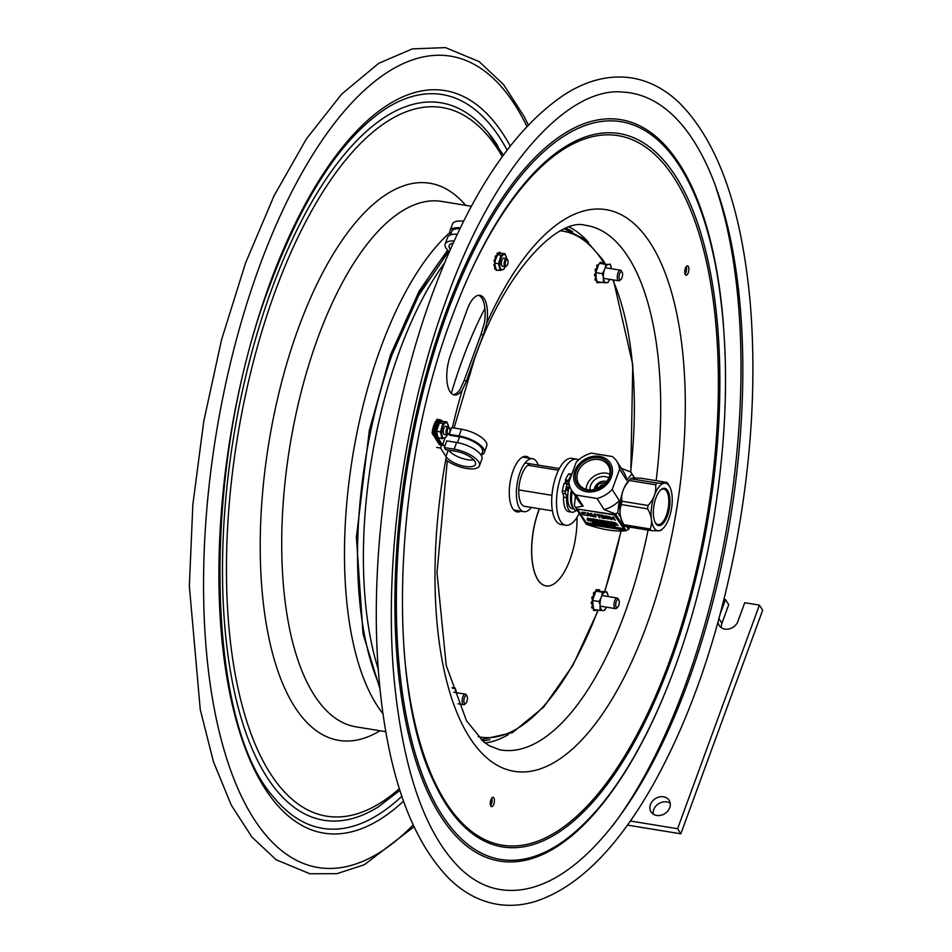 <?xml version="1.0" encoding="UTF-8"?>
<svg xmlns="http://www.w3.org/2000/svg" width="952" height="952" viewBox="0 0 952 952"><rect width="100%" height="100%" fill="white"/><g stroke="black" fill="none" stroke-linecap="round" stroke-linejoin="round"><path stroke-width="1.43" d="M627.439 825.11L680.835 833.809L762.659 610.208L759.398 605.115L744.75 602.723L737.931 621.358A10.734 8.865 147.3 0 1 729.042 628.951A10.734 8.865 147.3 0 1 719.248 625.583A10.734 8.865 147.3 0 1 718.07 621.858M720.247 613.85L725.472 599.582L728.732 604.675L721.913 623.31A10.734 8.865 -32.7 0 0 721.426 627.773M723.984 599.343L725.472 599.582M663.508 796.8A10.734 8.865 147.3 0 1 669.137 800.334A10.734 8.865 147.3 0 1 664.877 813.591A10.734 8.865 147.3 0 1 651.061 811.913A10.734 8.865 147.3 0 1 652.358 801.275A10.734 8.865 147.3 0 1 663.508 796.8M670.22 803.226A10.734 8.865 -32.7 0 0 666.769 801.893A10.734 8.865 -32.7 0 0 653.239 814.115M491.732 803L490.28 802.762M680.835 833.809L677.574 828.716L630.355 821.017M759.398 605.115L677.574 828.716M571.426 489.994A16.101 6.676 99.3 0 0 573.509 508.427M569.451 486.305A16.101 6.676 99.3 0 0 572.152 508.677L573.866 508.951M551.958 495.326L518.792 489.923M527.801 465.242L558.467 470.24M453.176 394.628A27.049 11.222 99.3 0 0 459.911 389.796L464.076 380.633L480.998 334.426L484.437 322.764A27.049 11.222 99.3 0 0 478.737 295.31M474.608 357.869L466.456 381.026L462.22 390.177A27.049 11.222 -80.7 0 1 454.306 394.961A27.049 11.222 -80.7 0 1 450.427 355.429L467.337 309.21A27.049 11.222 -80.7 0 1 479.915 295.346A27.049 11.222 -80.7 0 1 486.746 323.144L483.366 334.818L474.608 357.869M685.38 268.297A4.724 1.963 -80.7 0 1 687.57 265.882A4.724 1.963 -80.7 0 1 688.748 270.856A4.724 1.963 -80.7 0 1 686.059 275.199A4.724 1.963 -80.7 0 1 685.38 268.297M493.779 804.214A4.724 1.963 -80.7 0 1 491.577 806.63A4.724 1.963 -80.7 0 1 490.411 801.655A4.724 1.963 -80.7 0 1 493.1 797.312A4.724 1.963 -80.7 0 1 493.779 804.214M623.489 92.118A403.612 167.374 -80.7 0 1 730.434 518.15A403.612 167.374 -80.7 0 1 493.802 888.204C482.533 885.277 471.764 879.101 461.494 869.676C426.187 835.975 403.838 773.655 394.449 682.751C383.002 565.464 403.374 415.548 446.678 298.642C493.315 167.957 567.594 85.835 623.489 92.118M490.577 805.523A4.724 1.963 99.3 0 0 491.47 803.833A4.724 1.963 99.3 0 0 491.803 798.038M685.059 274.093A4.724 1.963 99.3 0 0 686.273 266.608M578.614 459.864A33.487 13.887 99.3 0 0 576.626 459.161L571.807 458.376A33.487 13.887 99.3 0 0 552.707 489.197A33.487 13.887 99.3 0 0 561.037 524.481L565.857 525.266A33.487 13.887 99.3 0 0 579.232 513.307M576.626 459.161A33.487 13.887 99.3 0 0 557.527 489.982A33.487 13.887 99.3 0 0 565.857 525.266M565.631 493.743L562.632 493.255L565.631 493.743A2.57 1.071 -80.7 0 1 565.405 491.291L562.394 490.804A2.57 1.071 99.3 0 0 562.632 493.255M562.394 490.804A23.502 9.746 -80.7 0 1 564.191 483.414L567.202 483.902A23.502 9.746 99.3 0 0 565.405 491.291M567.463 483.449L564.191 483.414M567.202 483.902L567.749 483.497L569.486 486.21M569.617 474.132A2.57 1.071 99.3 0 0 569.213 473.834A2.57 1.071 99.3 0 0 568.415 474.358L570.95 474.762M570.45 476.393A23.502 9.746 99.3 0 0 568.475 480.427L565.464 479.927A23.502 9.746 -80.7 0 1 568.415 474.358M562.894 493.671A5.367 2.225 -80.7 0 1 563.548 497.123A19.171 7.949 99.3 0 0 568.868 511.712L571.878 512.2A19.171 7.949 99.3 0 0 575.936 510.57M563.548 497.123L566.547 497.61A5.367 2.225 99.3 0 0 565.904 494.159M566.547 497.61A19.171 7.949 99.3 0 0 571.878 512.2M565.464 479.927L565.428 481.141L568.439 481.641L568.475 480.427M568.439 481.641L568.844 482.283M566.797 490.351A1.821 0.762 -80.7 0 1 566.714 488.257A1.821 0.762 -80.7 0 1 567.666 486.96A1.821 0.762 -80.7 0 1 568.118 488.888A1.821 0.762 -80.7 0 1 567.083 490.566A1.821 0.762 -80.7 0 1 566.797 490.351M569.129 484.282L568.154 484.128M566.785 483.259L565.428 481.141M505.357 264.811A3.225 1.333 -80.7 0 1 505.917 260.693A3.225 1.333 -80.7 0 1 507.725 260.015A3.225 1.333 -80.7 0 1 507.987 262.966A3.225 1.333 -80.7 0 1 506.809 265.679A3.225 1.333 -80.7 0 1 505.357 264.811M507.464 259.694A4.082 1.69 99.3 0 0 507.237 259.158A4.082 1.69 99.3 0 0 506.559 258.599A4.082 1.69 99.3 0 0 504.62 260.812A4.082 1.69 99.3 0 0 504.239 265.239A4.082 1.69 99.3 0 0 505.238 266.643A4.082 1.69 99.3 0 0 506.071 266.334A4.082 1.69 99.3 0 0 506.464 265.894M447.273 433.041A3.225 1.333 -80.7 0 1 447.821 428.924A3.225 1.333 -80.7 0 1 449.642 428.257A3.225 1.333 -80.7 0 1 449.891 431.197A3.225 1.333 -80.7 0 1 448.713 433.91A3.225 1.333 -80.7 0 1 447.273 433.041M449.38 427.936A4.082 1.69 99.3 0 0 449.154 427.4A4.082 1.69 99.3 0 0 448.463 426.829A4.082 1.69 99.3 0 0 446.524 429.043A4.082 1.69 99.3 0 0 446.155 433.469A4.082 1.69 99.3 0 0 447.154 434.885A4.082 1.69 99.3 0 0 447.987 434.564A4.082 1.69 99.3 0 0 448.368 434.124M436.67 447.416L440.526 448.047L445.929 456.484A16.053 6.128 -159.9 0 0 461.779 465.695A16.053 6.128 -159.9 0 0 475.429 464.35A16.053 6.128 -159.9 0 0 455.472 451.212L445.631 449.606L444.334 447.571L446.785 440.859L456.615 442.466A20.349 7.771 20.1 0 1 481.914 459.114L479.451 465.825A20.349 7.771 20.1 0 1 465.825 468.36A20.349 7.771 20.1 0 1 445.762 459.721M448.606 450.094A16.053 6.128 -159.9 0 0 473.822 459.959M444.334 447.571L454.163 449.177A20.349 7.771 20.1 0 1 479.451 465.825M433.291 433.469L432.125 433.279A13.959 5.783 -80.7 0 1 437.242 419.308L438.396 419.499A13.959 5.783 99.3 0 0 433.291 433.469L440.609 444.905L440.931 444.048M440.609 444.905L439.455 444.715L432.125 433.279M440.526 448.047L441.621 445.06L444.953 445.857M436.004 429.78A13.959 5.783 99.3 0 0 435.409 433.815L434.255 433.624L441.621 445.06M484.294 452.593L486.758 445.881A20.349 7.771 20.1 0 0 461.458 429.233L451.629 427.638L449.165 434.338L459.007 435.945A20.349 7.771 20.1 0 1 484.294 452.593A20.349 7.771 20.1 0 1 481.403 455.008M481.26 455.401L482.533 451.938A18.457 7.045 -159.9 0 0 459.578 436.837L449.749 435.231L449.165 434.338M434.255 433.624A13.959 5.783 -80.7 0 1 439.36 419.653L440.526 419.844A13.959 5.783 99.3 0 0 439.384 421.212M440.99 420.57L440.526 419.844M438.765 422.2A13.959 5.783 99.3 0 0 437.884 423.902M437.123 425.794A13.959 5.783 99.3 0 0 436.48 427.817L436.028 428.578A9.127 3.784 99.3 0 0 435.945 429.043L436.849 430.018M435.409 433.815L436.563 435.611M438.455 438.575L442.525 444.917L445.131 437.801M442.525 444.917L445.143 445.346M438.86 420.213L438.396 419.499M459.887 228.67A18.457 7.045 -159.9 0 0 451.772 231.467L450.498 234.918M449.32 251.637A20.349 7.771 20.1 0 1 445.155 244.045L447.607 237.345A20.349 7.771 20.1 0 1 457.198 234.287M450.641 234.537A20.349 7.771 20.1 0 1 449.998 230.812A20.349 7.771 20.1 0 1 460.304 227.825M449.998 230.812L452.45 224.113A20.349 7.771 20.1 0 1 463.576 221.197M453.057 243.236A16.053 6.128 -159.9 0 0 449.189 245.521A16.053 6.128 -159.9 0 0 450.32 249.353M445.155 244.045A20.349 7.771 20.1 0 1 454.092 240.963M446.179 426.46A4.213 1.749 99.3 0 0 444.917 426.591A4.213 1.749 99.3 0 0 443.382 430.137A4.213 1.749 99.3 0 0 443.715 433.981A4.213 1.749 99.3 0 0 444.87 434.517M445.334 426.317L448.463 426.829A7.759 3.213 99.3 0 0 448.368 426.127A7.759 3.213 99.3 0 0 443.775 424.568A7.759 3.213 99.3 0 0 441.954 435.385A7.759 3.213 99.3 0 0 446.417 436.266A7.759 3.213 99.3 0 0 446.845 435.528A7.759 3.213 99.3 0 0 447.142 434.885L444.025 434.374M441.383 421.653L441.895 420.653L441.121 420.522L440.609 421.522L441.371 421.843L440.443 422.224L439.265 421.284A9.127 3.784 99.3 0 0 439.05 421.486L438.967 422.831M441.895 420.653A9.127 3.784 99.3 0 1 442.085 420.689L442.299 421.474L441.371 421.843M439.265 421.284L440.205 421.343M440.502 422.2L441.383 421.748M440.443 422.224L439.515 422.605L439.824 421.605L439.05 421.486M446.75 435.695L445.976 437.135L442.025 438.741L440.478 431.922L442.894 423.485L446.833 421.879L442.299 421.474M439.515 422.605L436.873 430.042L435.945 429.043M442.894 423.485L438.932 422.843M437.944 425.996L437.932 424.723L437.158 424.604L437.17 425.865L438.015 426.068M436.028 428.578L437.277 427.948M442.025 438.741L436.932 437.147M440.478 431.922L436.528 431.268L437.837 437.099M446.833 421.879L448.368 426.079M439.419 438.313L439.05 438.67A9.127 3.784 99.3 0 1 439.003 438.67L438.229 438.539A9.127 3.784 99.3 0 0 438.277 438.551L438.955 438.658M437.92 437.456L438.087 438.515L438.634 438.182M436.159 429.935L436.873 430.054L436.528 431.268M436.706 432.101L435.707 433.196A9.127 3.784 99.3 0 0 435.742 433.612L436.254 433.874M435.707 433.196L436.48 433.315L436.754 432.267M437.111 433.874L435.742 433.612M436.944 434.112L436.659 435.433L437.432 435.564L436.623 435.492L436.468 436.825A9.127 3.784 99.3 0 0 436.599 437.099M436.468 436.825L437.242 436.956L437.396 435.623M436.944 427.888L437.206 425.901L437.979 426.02M437.896 424.164L438.575 424.08M504.274 258.23A4.213 1.749 99.3 0 0 503.013 258.361A4.213 1.749 99.3 0 0 501.466 261.907A4.213 1.749 99.3 0 0 501.799 265.751A4.213 1.749 99.3 0 0 502.953 266.274M506.547 258.599A7.759 3.213 99.3 0 0 506.464 257.885A7.759 3.213 99.3 0 0 501.871 256.338A7.759 3.213 99.3 0 0 500.05 267.155A7.759 3.213 99.3 0 0 504.512 268.036A7.759 3.213 99.3 0 0 504.929 267.298A7.759 3.213 99.3 0 0 505.238 266.643L502.109 266.144M499.479 253.422L499.99 252.411L499.217 252.292L498.705 253.291L499.467 253.613L498.527 253.994L497.349 253.053A9.127 3.784 99.3 0 0 497.146 253.244L497.063 254.589M499.99 252.411A9.127 3.784 99.3 0 1 500.026 252.423A9.127 3.784 99.3 0 1 500.181 252.458L499.467 253.613M497.349 253.053L498.301 253.101M498.598 253.97L499.467 253.506M498.527 253.994L497.598 254.374L497.92 253.375L497.146 253.244M504.846 267.464L504.06 268.892L500.121 270.499L498.574 263.68L500.978 255.255L504.929 253.648L500.395 253.232M497.598 254.374L495.54 259.813L494.124 260.336A9.127 3.784 99.3 0 0 494.04 260.8L494.945 261.788M500.978 255.255L497.027 254.612M496.04 257.754L496.028 256.493L495.254 256.362L495.266 257.635L496.099 257.825M495.992 255.933L496.67 255.838M494.719 267.262L494.564 268.595L495.326 268.714L495.492 267.381L494.719 267.262M495.278 259.729L494.6 259.587M494.124 260.336L495.373 259.706M495.04 259.658L495.302 257.659L496.063 257.79M495.54 259.813L494.969 261.8L494.04 260.8M504.929 253.648L506.452 257.813M494.838 265.965L493.838 265.382L495.207 265.644L495.933 268.857L495.183 268.69M495.04 265.882L494.754 267.203L495.528 267.322M494.802 263.871L493.802 264.954L494.576 265.084L494.838 264.037L495.207 265.644M494.255 261.705L494.969 261.812L494.838 264.037M498.574 263.68L494.612 263.038M497.503 270.082L497.146 270.439A9.127 3.784 99.3 0 0 497.146 270.439L496.325 270.308A9.127 3.784 99.3 0 0 496.373 270.308A9.127 3.784 99.3 0 1 496.182 270.273L496.73 269.951M496.016 269.214L496.182 270.273M495.933 268.857L496.159 269.856L500.121 270.499M539.415 508.749A51.527 21.36 99.3 0 0 546.091 585.932A51.527 21.36 99.3 0 0 577.007 517.352M546.043 585.92A51.527 21.36 -80.7 0 1 545.996 585.92A51.527 21.36 -80.7 0 1 539.32 508.737M467.015 696.15L466.278 694.865A5.367 2.225 99.3 0 0 465.933 694.413A5.367 2.225 99.3 0 0 465.373 694.127A5.367 2.225 99.3 0 0 462.458 698.34A5.367 2.225 99.3 0 0 463.088 704.421A5.367 2.225 99.3 0 0 463.648 704.718A5.367 2.225 99.3 0 0 464.743 704.302L465.849 703.314A4.082 1.69 -80.7 0 1 464.588 703.409A4.082 1.69 -80.7 0 1 464.35 697.887A4.082 1.69 -80.7 0 1 467.015 696.15A4.082 1.69 -80.7 0 1 467.337 699.875A4.082 1.69 -80.7 0 1 465.849 703.314M618.836 600.069L618.11 598.784A5.367 2.225 99.3 0 0 617.205 598.034A5.367 2.225 99.3 0 0 614.73 600.724A5.367 2.225 99.3 0 0 615.48 608.637A5.367 2.225 99.3 0 0 616.575 608.209L617.669 607.233A4.082 1.69 -80.7 0 1 615.861 606.222A4.082 1.69 -80.7 0 1 616.277 601.533A4.082 1.69 -80.7 0 1 618.836 600.069A4.082 1.69 -80.7 0 1 619.169 603.794A4.082 1.69 -80.7 0 1 617.669 607.233M470.716 369.662A4.082 1.69 -80.7 0 1 469.157 375.481A4.082 1.69 -80.7 0 1 468.658 375.778M622.144 272.236L621.406 270.951A5.367 2.225 99.3 0 0 620.871 270.356A5.367 2.225 99.3 0 0 620.502 270.213A5.367 2.225 99.3 0 0 617.527 274.688A5.367 2.225 99.3 0 0 618.407 280.661A5.367 2.225 99.3 0 0 618.776 280.804A5.367 2.225 99.3 0 0 619.871 280.388L620.978 279.4A4.082 1.69 -80.7 0 1 619.859 279.614A4.082 1.69 -80.7 0 1 619.431 274.152A4.082 1.69 -80.7 0 1 622.144 272.236A4.082 1.69 -80.7 0 1 622.465 275.973A4.082 1.69 -80.7 0 1 620.978 279.4M592.703 601.89L591.644 601.712L591.18 602.783A10.734 4.451 99.3 0 0 591.168 603.199L592.394 603.806M591.18 602.783L592.334 602.973A10.734 4.451 99.3 0 0 592.334 603.389L591.168 603.199M598.998 601.497L600.843 598.391A9.425 3.903 99.3 0 0 600.046 604.734L598.998 601.497L592.525 600.438L592.941 603.735A1.499 0.619 -80.7 0 0 592.787 603.877L592.334 603.389M594.679 610.565L593.524 610.375A10.734 4.451 99.3 0 1 593.358 610.268L594.524 610.458A10.734 4.451 99.3 0 0 594.679 610.565L595.226 609.744M603.746 610.494A9.425 3.903 99.3 0 0 606.293 607.566A9.425 3.903 99.3 0 0 606.483 607.197L604.639 610.292L602.342 610.565L593.643 609.494L593.465 607.995L592.382 607.65M604.627 592.227A9.425 3.903 99.3 0 0 601.89 595.524L602.402 592.203L606.912 591.954L595.928 591.144L592.525 600.438M602.402 592.203L595.928 591.144M606.912 591.954L607.971 595.19A9.425 3.903 99.3 0 0 606.019 592.144M600.843 598.391L601.89 595.524L617.205 598.034M600.117 610.541L600.046 604.734M600.391 607.531A9.425 3.903 99.3 0 0 602.342 610.565M607.971 595.19L608.138 596.559M592.941 603.735L593.465 607.995M594.524 610.458L594.369 609.601M593.608 609.113L593.358 610.268M597.237 610.077L597.047 610.315A10.734 4.451 99.3 0 1 596.856 610.446L596.487 609.958M592.334 602.973L592.715 601.938M593.239 606.198A1.499 0.619 -80.7 0 1 593.096 606.412L591.942 606.222A1.499 0.619 99.3 0 0 592.358 603.949M591.942 606.222L591.704 607.531L592.87 607.721L593.096 606.412M594.238 592.608L595.369 592.679M594.869 592.703A10.734 4.451 99.3 0 0 594.691 593.025L593.536 592.834L593.441 594.143L594.607 594.334L594.691 593.025M593.048 596.773A1.499 0.619 99.3 0 0 593.572 595.488A1.499 0.619 99.3 0 0 593.441 594.143M593.774 597.059A1.499 0.619 -80.7 0 1 593.643 596.94L591.906 597.285A10.734 4.451 99.3 0 0 591.811 597.713L592.001 598.737L593.084 598.915L592.965 597.904L591.811 597.713M591.906 597.285L593.524 596.845M596.321 589.8L597.594 590.716A1.499 0.619 -80.7 0 0 597.582 591.061A1.499 0.619 99.3 0 0 597.713 590.466L599.415 589.823A10.734 4.451 99.3 0 1 599.582 589.931L599.7 590.942M596.678 591.109L597.059 590.073L595.904 589.883L595.916 591.168M593.37 596.892L592.37 596.654M595.333 609.768L596.618 610.411M599.308 589.812L597.713 590.466M595.333 592.584A1.499 0.619 99.3 0 0 595.535 591.109M591.644 601.712A1.499 0.619 99.3 0 0 592.43 600.295A1.499 0.619 99.3 0 0 592.096 598.76M599.986 263.276L600.367 262.24A10.734 4.451 99.3 0 1 600.557 262.121L600.902 262.895A1.499 0.619 -80.7 0 0 600.879 263.228L599.986 263.276M602.176 262.823L602.723 262.002A10.734 4.451 99.3 0 1 602.89 262.097L603.009 263.109L602.104 263.157A1.499 0.619 -80.7 0 0 602.176 262.823M596.011 274.057L594.952 273.878A1.499 0.619 99.3 0 0 595.738 272.462A1.499 0.619 99.3 0 0 595.405 270.927M596.904 281.28L596.666 282.446A10.734 4.451 99.3 0 0 596.833 282.542L596.94 282.565M598.534 281.923L598.046 282.744L596.833 282.542M596.678 269.059L595.214 269.464A10.734 4.451 99.3 0 0 595.119 269.88L595.298 270.915L596.392 271.082L596.273 270.07L595.119 269.88M595.214 269.464L596.368 269.642A10.734 4.451 99.3 0 0 596.273 270.07M600.545 282.244L600.343 282.494A10.734 4.451 99.3 0 1 600.153 282.613L599.796 282.125M598.641 281.935L599.927 282.577M595.012 279.709L596.166 279.9L596.404 278.579L595.25 278.389L595.012 279.709A10.734 4.451 99.3 0 0 595.107 280.007L595.547 280.078M596.166 279.9A10.734 4.451 99.3 0 0 596.261 280.197L595.107 280.007M596.845 265.001L596.749 266.31L597.904 266.5L597.999 265.191L596.845 265.001M596.368 269.642L596.952 269.107A1.499 0.619 -80.7 0 0 597.071 269.226L595.833 272.617L596.261 280.197M596.345 268.94A1.499 0.619 99.3 0 0 596.88 267.655A1.499 0.619 99.3 0 0 596.749 266.31M597.904 266.5A1.499 0.619 -80.7 0 1 597.999 266.703L597.071 269.226M597.999 265.191A10.734 4.451 99.3 0 1 598.165 264.882L597.999 266.703M620.502 270.213L605.186 267.714L605.698 264.37L607.935 264.394A9.425 3.903 99.3 0 0 605.198 267.69L604.139 270.558A9.425 3.903 99.3 0 0 603.354 276.901L602.295 273.664L595.833 272.617M594.952 273.878L594.476 274.95A10.734 4.451 99.3 0 0 594.476 275.366L596.095 276.044A1.499 0.619 -80.7 0 1 596.238 275.913M595.25 278.389A1.499 0.619 99.3 0 0 595.666 276.116M594.476 274.95L595.643 275.14L596.023 274.105M595.643 275.14A10.734 4.451 99.3 0 0 595.631 275.556L594.476 275.366M595.869 276.151L595.631 275.556M605.698 264.37L599.236 263.311L598.677 264.858M602.295 273.664L604.139 270.558M596.666 282.446L597.82 282.625L597.666 281.78M596.773 280.162L596.952 281.661L603.425 282.708L603.354 276.901M603.699 279.698A9.425 3.903 99.3 0 0 605.65 282.732L603.425 282.708M611.279 267.357A9.425 3.903 99.3 0 0 609.328 264.323L610.22 264.12L611.446 268.738M607.935 264.394L609.328 264.323M607.043 282.661A9.425 3.903 99.3 0 0 609.601 279.733A9.425 3.903 99.3 0 0 609.78 279.364L607.935 282.47L605.65 282.732M596.606 281.233A1.499 0.619 99.3 0 0 596.785 280.293M594.714 275.961L595.702 275.985M452.414 688.308L455.092 688.034L452.164 687.558M455.092 688.034L456.151 691.271A9.425 3.903 99.3 0 0 454.199 688.225M456.151 691.271L456.317 692.651M531.359 507.44A26.834 11.126 -80.7 0 1 523.886 511.688L515.008 510.236A26.834 11.126 -80.7 0 1 513.628 509.784M522.184 457.257A26.834 11.126 -80.7 0 1 523.648 457.269L532.513 458.721A26.834 11.126 -80.7 0 1 538.249 465.123M523.886 511.688A26.834 11.126 -80.7 0 1 520.577 471.05A26.834 11.126 -80.7 0 1 532.513 458.721M525.23 506.44A21.468 8.901 -80.7 0 1 519.007 486.769A21.468 8.901 -80.7 0 1 529.574 464.243M520.768 511.176A28.12 11.662 -80.7 0 1 517.115 511.89A28.12 11.662 -80.7 0 1 512.7 508.546A28.12 11.662 -80.7 0 1 511.367 476.345A28.12 11.662 -80.7 0 1 526.159 456.377A28.12 11.662 -80.7 0 1 529.395 458.209M515.984 511.557A28.12 11.662 99.3 0 0 518.459 510.808M527.087 457.829A28.12 11.662 99.3 0 0 524.98 456.329M489.959 739.668A260.943 108.207 -80.7 0 1 482.45 740.811M565.94 228.29A260.943 108.207 -80.7 0 1 572.699 231.752M508.225 734.67A263.514 109.278 -80.7 0 1 485.187 743.024M569.248 227.052A263.514 109.278 -80.7 0 1 588.443 242.296M577.674 510.879L576.341 510.665A17.386 7.211 -80.7 0 1 573.413 508.249A17.386 7.211 -80.7 0 1 572.223 491.232M571.724 490.47A16.101 6.676 99.3 0 0 572.676 506.964L573.413 508.249M603.639 484.949A12.447 5.165 99.3 0 0 598.748 488.114M595.904 489.185A16.957 7.033 -80.7 0 1 595.964 489.03A16.957 7.033 -80.7 0 1 598.177 484.389M597.047 485.151A17.386 7.211 99.3 0 0 595.452 488.769A17.386 7.211 99.3 0 0 595.238 489.376M597.82 488.519A17.386 7.211 99.3 0 0 597.523 485.532M654.357 495.54A24.038 9.972 99.3 0 0 652.061 522.945A24.038 9.972 99.3 0 0 662.699 528.788A24.038 9.972 99.3 0 0 668.97 518.352A24.038 9.972 99.3 0 0 669.589 486.555A24.038 9.972 99.3 0 0 654.357 495.54M667.661 490.542A18.885 7.83 99.3 0 0 660.617 489.982A18.885 7.83 99.3 0 0 653.929 505.69A18.885 7.83 99.3 0 0 655.285 522.696A18.885 7.83 99.3 0 0 667.197 516.46A18.885 7.83 99.3 0 0 667.661 490.542M660.248 490.351A17.993 7.461 -80.7 0 1 663.603 489.042A17.993 7.461 -80.7 0 1 666.602 491.208A17.993 7.461 -80.7 0 1 667.412 512.009A17.993 7.461 -80.7 0 1 657.82 524.54A17.993 7.461 -80.7 0 1 655.059 522.231M655.619 484.794L629.403 480.522C623.512 486.877 621.001 493.767 621.846 501.216L648.05 505.488C653.941 499.134 656.463 492.243 655.619 484.794A26.834 11.126 99.3 0 1 657.07 483.045C663.794 483.402 667.15 483.211 667.126 482.474L640.922 478.202C634.199 477.844 630.843 478.035 630.867 478.773L657.07 483.045M661.223 530.026C661.235 530.764 657.891 530.954 651.168 530.597L624.964 526.325A26.834 11.126 -80.7 0 1 624.096 525.028L622.501 522.243A24.038 9.972 -80.7 0 1 623.12 490.447A24.038 9.972 -80.7 0 1 629.379 480.01L630.867 478.773A26.834 11.126 -80.7 0 0 629.403 480.522M648.05 505.488A26.834 11.126 99.3 0 0 647.634 508.856L621.43 504.584A26.834 11.126 -80.7 0 1 621.846 501.216M624.096 525.028A26.834 11.126 -80.7 0 1 623.917 524.707L650.133 528.979A26.834 11.126 99.3 0 0 651.168 530.597M621.43 504.584C618.883 510.748 619.716 517.46 623.917 524.707M668.161 484.092A26.834 11.126 99.3 0 0 667.995 483.771A26.834 11.126 99.3 0 0 667.126 482.474M650.133 528.979C652.667 522.815 651.834 516.115 647.634 508.856M575.46 496.289L574.377 505.536A32.844 27.132 -32.7 0 0 575.472 507.452L586.218 524.207C601.628 529.633 614.956 531.799 626.202 530.728L615.456 513.961A32.844 27.132 -32.7 0 0 617.753 512.604L620.656 517.126M626.737 526.611L628.498 529.36A32.844 27.132 147.3 0 1 626.202 530.728M628.498 529.36L629.891 527.134M634.52 478.035L631.902 473.953A32.844 27.132 -32.7 0 0 630.807 472.037L634.651 478.035M576.043 495.076A26.834 22.17 147.3 0 1 571.616 490.304A26.834 22.17 147.3 0 1 571.14 489.518A26.834 22.17 147.3 0 1 568.808 482.438L576.246 462.137A26.834 22.17 147.3 0 1 591.382 453.152L612.386 456.567A26.834 22.17 147.3 0 1 616.813 461.339A26.834 22.17 147.3 0 1 619.621 469.205L612.196 489.507A26.834 22.17 147.3 0 1 597.047 498.503L576.043 495.076L583.136 506.143L575.472 507.452M631.902 473.953L626.713 480.272L619.621 469.205M626.713 480.272A26.834 22.17 -32.7 0 0 623.905 472.418L616.813 461.339M621.239 468.265L630.807 472.037M571.616 490.304L578.721 501.371A26.834 22.17 -32.7 0 0 583.136 506.143M615.456 513.961L604.139 509.57L597.047 498.503M604.139 509.57A26.834 22.17 -32.7 0 0 619.288 500.585L617.753 512.604M612.196 489.507L619.288 500.585M610.613 463.648A20.397 16.85 -32.7 0 0 584.718 459.435A20.397 16.85 -32.7 0 0 575.555 484.461A20.397 16.85 -32.7 0 0 601.45 488.685A20.397 16.85 -32.7 0 0 610.613 463.648M587.134 490.304A18.719 15.458 -32.7 0 0 610.613 468.313A18.719 15.458 -32.7 0 0 581.493 463.565A18.719 15.458 -32.7 0 0 587.134 490.304M598.998 459.59A17.374 14.351 147.3 0 1 608.566 466.087A17.374 14.351 147.3 0 1 605.65 482.938A17.374 14.351 147.3 0 1 587.955 489.756A17.374 14.351 147.3 0 1 579.375 484.794A17.374 14.351 147.3 0 1 580.601 467.242A17.374 14.351 147.3 0 1 598.998 459.59M605.591 483.009C599.891 482.521 596.226 484.687 594.607 489.518M594.262 489.59A8.806 7.271 147.3 0 1 605.413 481.295A8.806 7.271 147.3 0 1 606.71 481.617M609.875 474.132A16.208 13.387 -32.7 0 0 606.721 473.227A16.208 13.387 -32.7 0 0 586.135 489.34M608.828 477.844A12.233 10.103 -32.7 0 0 605.46 476.678A12.233 10.103 -32.7 0 0 589.942 489.947M596.392 519.732L597.023 519.756L596.392 519.53M587.467 518.174L587.158 519.03L588.776 519.292L587.539 517.983L588.776 519.292M588.003 518.816L587.396 518.281L588.003 518.816M589.645 518.888L590.502 519.03M590.514 518.673L591.347 519.613M593.037 519.078L591.835 518.888L593.691 520.101L592.168 519.042L593.072 518.995M594.286 519.828L595.309 520.363L594.655 519.34L593.155 519.102L594.286 519.828M595.369 520.28L594.786 519.364L595.369 520.28M597.047 520.649L597.213 519.971L595.845 519.542L597.047 520.649M597.344 520.423L596.44 520.101L597.344 520.423M596.952 519.947L596.178 519.697L596.952 519.947M597.404 519.792L599.177 520.994L597.404 519.792M599.938 520.208L598.725 520.006L600.581 521.22L599.058 520.173L599.962 520.125M601.259 520.875L603.009 521.553L601.533 520.923L602.438 520.673L601.259 520.875M613.195 522.351L614.397 522.815L613.195 522.351M614.088 523.136L613.124 522.529L614.016 523.326M614.623 523.41L612.874 522.422L614.623 523.41M596.083 521.993L596.238 521.315L594.881 520.887L596.083 521.993M596.38 521.767L595.476 521.446L596.38 521.767M597.642 521.339L596.44 521.137L597.094 522.16L598.296 522.351L597.273 522.077L597.844 521.72L596.773 521.303L597.642 521.339M599.141 522.148L600.545 522.648L600.129 521.732L600.331 522.529L599.141 522.148M600.902 522.565L602.14 522.91L600.843 522.089L601.664 522.029L600.593 522.053L601.926 522.696L600.902 522.565M603.175 522.231L601.973 522.041L603.83 523.255L602.557 522.6L603.175 522.231M607.293 523.814L607.447 523.136L606.091 522.707L607.293 523.814M607.578 523.588L606.674 523.279L607.578 523.588M608.852 523.16L607.65 522.957L608.304 523.981L609.506 524.183L608.233 523.529L608.852 523.16M609.018 523.291L610.494 524.338L610.494 523.422L609.018 523.291M612.731 524.707L612.85 523.814L612.755 524.564L610.518 523.433L612.731 524.707M614.278 524.04L613.076 523.85L614.933 525.064L613.659 524.409L614.278 524.04M615.765 524.29L614.564 524.088L615.218 525.111L616.42 525.302L615.147 524.647L615.765 524.29M616.384 524.516L618.086 525.575L616.384 524.516M592.43 522.696L593.703 522.85L592.572 521.993L593.453 522.827L592.43 522.696M595.535 523.41L595.654 522.505L595.571 523.267L593.334 522.136L595.535 523.41M596.392 523.445L595.809 522.541L596.392 523.445M597.987 523.802L598.272 522.934L598.023 523.659L596.666 522.672L597.987 523.802M599.665 523.16L598.463 522.969L600.319 524.183L599.284 523.909L599.938 523.671L598.796 523.124L599.665 523.16M599.95 523.207L601.712 524.409L599.95 523.207M602.854 523.683L602.533 524.54L604.151 524.802L602.913 523.493L604.163 524.576M603.378 524.326L602.771 523.79L603.378 524.326M604.008 523.993L605.71 525.064L604.008 523.993M586.86 522.565L588.074 523.041M588.288 523.624L587.122 523.231M595.631 524.552L596.833 525.111L595.631 524.552M596.868 524.314L597.511 524.516M597.523 524.373L596.69 524.183M596.654 524.278L597.439 524.707L596.654 524.278M598.415 524.457L598.415 525.349L596.333 524.124L596.975 525.147L599.76 525.599L598.415 524.457M599.26 525.159L598.653 524.623L599.26 525.159M599.891 524.826L601.593 525.897L599.891 524.826M601.212 525.028L604.234 526.325L604.234 525.409L601.212 525.028M607.281 526.825L607.4 525.92L607.305 526.682L605.079 525.552L607.281 526.825M608.138 526.861L607.554 525.956L608.138 526.861M608.614 526.123L610.387 527.325L608.614 526.123M609.934 526.337L611.708 527.539L609.934 526.337M612.672 527.253L613.54 527.694L612.672 527.253M613.29 527.801L613.445 527.122L612.088 526.694L613.29 527.801M613.79 527.801L612.85 527.527M613.195 527.087L612.41 526.849L613.195 527.087M614.849 527.146L613.647 526.944L614.302 527.967L615.504 528.158L614.23 527.503L614.849 527.146M617.074 528.419L617.36 527.551L617.11 528.265L615.754 527.289L617.074 528.419M620.93 528.241L621.989 528.753L621.239 528.991L620.74 528.205L622.061 528.574M621.501 529.133L622.251 528.8L620.407 528.051L621.501 529.133M622.132 529.169L621.18 528.884M589.133 518.447L590.288 518.626M592.37 519.078L593.227 519.471M591.835 518.888L593.108 518.899M593.512 518.959L594.655 519.34M594.786 519.364L595.535 519.483M595.559 519.59L595.869 520.363M596.428 519.435L597.154 519.959M597.618 519.828L598.237 520.732M599.272 520.208L600.129 520.589M598.725 520.006L599.998 520.018M603.068 521.363L601.819 521.125L601.319 520.339L602.14 520.577M602.211 520.387L601.902 521.256M604.556 521.41L602.83 520.78L603.33 521.565L604.627 521.232L602.902 520.589L604.627 521.232M604.877 521.006L605.163 521.97L604.841 521.125L606.543 522.196L604.948 520.827L605.888 521.506M605.65 521.137L606.543 522.196M606.65 521.291L606.936 522.255L606.614 521.422L608.316 522.481L606.71 521.113L607.662 521.791M606.959 521.672L607.174 522.291M607.638 521.458L608.316 522.481M609.447 522.112L608.054 521.529L608.709 522.541L609.911 522.743L608.637 522.089L609.482 522.029M608.59 521.72L609.518 521.922M608.054 521.529L609.256 521.72M610.637 521.958L609.756 522.255L611.505 522.934L609.827 522.077L610.708 521.767L610.03 522.303L611.565 522.755L610.399 522.636M611.089 522.029L610.065 521.839L610.47 522.458M612.481 522.243L610.934 521.993L612.493 523.16L611.91 522.267L612.517 522.16M610.934 521.993L612.553 522.065M612.124 522.303L612.493 523.16M613.481 522.196L614.599 523.053M616.706 523.85L614.552 522.588L615.206 523.6L616.706 523.85L615.944 523.183M587.943 520.101L588.61 520.518M588.574 519.851L589.55 520.923L588.788 519.887M588.967 519.721L588.443 520.339L587.241 519.637L588.134 520.696M587.455 519.673L588.479 520.137M590.859 520.982L589.264 519.971L590.871 520.958M589.478 520.006L590.93 520.792M590.609 520.185L591.121 520.994M592.227 521.375L591.382 520.542L592.192 520.494L591.121 520.518L592.227 521.375M593.501 520.768L593.858 521.625L593.858 520.72L591.442 520.363L592.263 521.268M592.727 521.22L591.192 520.327L592.37 520.47M592.311 520.458L593.858 521.625M595.083 520.911L596.702 521.613L595.643 521.72M597.237 521.732L598.368 522.16L597.309 521.993M596.987 521.339L597.987 521.66L597.166 521.613M598.939 521.541L600.403 522.339M600.165 522.481L599.213 521.958M600.081 521.732L600.617 522.47M601.271 522.22L602.211 522.719L601.247 522.303M602.771 522.636L603.901 523.064L602.735 522.874M604.115 523.303L605.305 523.041L603.461 522.279L604.115 523.303M603.663 522.315L605.377 522.85L604.33 523.136M606.293 522.743L607.912 523.445L606.852 523.552M609.458 523.969L608.506 523.814M608.447 523.564L609.506 524.183M608.197 523.16L609.197 523.481L608.376 523.433M609.792 523.314L609.054 523.195M610.125 523.469L610.494 524.338M609.09 523.112L610.053 523.35M611.922 523.921L611.957 524.576M612.707 523.79L613.017 524.754M611.672 523.612L612.695 524.243M610.803 523.445L611.648 524.064M613.873 524.445L615.004 524.873L613.933 524.707M613.623 524.04L614.623 524.362L613.802 524.326M615.361 524.683L616.491 525.123L615.325 524.933M617.598 525.147L616.42 524.397M617.396 524.552L618.086 525.575M593.608 522.148L592.442 522.017L593.739 522.85L592.775 522.422M594.738 522.624L594.762 523.279M595.512 522.493L595.821 523.445M594.476 522.315L595.5 522.945M593.405 521.946L594.465 522.767M596.583 522.755L596.94 523.433M598.082 522.91L598.261 523.85M600.272 523.981L599.225 523.802M599.26 523.564L600.319 524.183M600.272 523.064L600.771 524.147M600.843 523.969L601.783 524.219L600.807 524.064M604.353 524.243L604.579 524.873M605.222 524.635L604.187 523.981M605.032 524.04L605.579 524.838M606.103 525.123L607.305 524.861L605.448 524.112L606.103 525.123M605.662 524.135L607.364 524.683L606.222 524.945M608.816 524.742L608.007 524.528L609.09 525.516M609.399 524.873L611.101 525.944L609.399 524.873M610.613 525.516L609.435 524.766M610.422 524.921L611.101 525.944M611.672 525.92L611.16 524.838L612.612 526.182L611.493 526.004L611.16 524.838M612.612 526.182L611.696 525.837M612.814 526.218L614.016 526.42L612.743 525.766L613.362 525.397L612.16 525.195L612.814 526.218M612.957 525.79L614.088 526.23L613.017 526.051M612.695 525.397L613.623 525.599L612.874 525.671M615.075 525.778L613.528 525.528L615.004 526.575L614.992 525.659M614.302 525.552L613.564 525.433M614.635 525.706L615.004 526.575M586.611 522.446L588.336 523.493M588.883 523.826L590.371 524.064L588.229 522.803L588.883 523.826M589.609 523.41L590.371 524.064M589.407 523.505L588.443 522.838M590.538 523.183L592.739 524.457L592.858 523.552L592.775 524.314L591.573 523.35L591.727 524.135L590.609 522.993L591.668 523.814M591.942 523.671L591.965 524.326M592.751 524.207L591.858 523.41M592.715 523.54L593.037 524.492M594.524 524.481L593.536 523.671L593.536 524.576L594.524 524.481M595.19 524.647L594.572 524.35M596.071 524.457L596.821 524.885M598.487 524.469L600.046 525.409M597.797 524.516L598.415 525.123M600.236 525.076L600.45 525.706M601.236 525.028L601.593 525.897M599.772 524.683L600.938 525.207M601.997 525.04L601.247 524.921M602.33 525.207L602.557 525.849M603.735 525.73L602.699 525.159M604.032 525.718L604.234 526.325M601.283 524.838L604.187 525.409M606.483 526.039L606.507 526.694M607.293 526.575L606.388 525.778M607.257 525.909L607.566 526.861M605.413 525.409L606.21 526.182M608.328 526.17L608.566 526.837M608.828 526.159L609.447 527.063M610.446 527.134L609.482 526.98M610.256 526.194L610.767 527.277M610.839 527.099L611.779 527.348L610.803 527.194M613.861 527.622L612.291 526.718M615.456 527.955L614.409 527.789M614.445 527.539L615.504 528.158M614.183 527.146L615.194 527.467L614.278 527.408M617.17 527.515L617.348 528.455M615.825 527.099L617.098 528.015M617.765 528.074L619.49 528.705L617.765 528.074M617.824 527.884L619.05 527.729L619.55 528.515L618.312 528.312M619.407 527.979L620.74 529.014L619.407 527.979M620.121 528.086L620.74 529.014M620.407 528.051L622.203 528.979M613.314 517.174L612.6 517.055L614.147 519.483L609.173 516.508L611.136 519.554L611.85 519.673L610.161 517.043L615.278 520.232L613.385 516.995L615.278 520.232M612.6 517.055L613.385 516.995M610.506 517.293L611.85 519.673M583.755 514.556L582.553 512.712L585.67 513.295L584.48 512.497L581.803 512.366L581.827 513.414L583.302 514.711L586.468 515.306M582.612 512.521L583.814 514.377M584.48 512.497L581.862 512.188L581.827 513.414M584.54 512.319L585.361 512.807M588.074 513.485L588.098 514.532L589.538 514.77M588.027 514.723L587.991 513.425L589.812 515.008L588.098 514.532M592.132 516.46L587.277 512.938L587.277 515.675L588.062 515.794L588.038 515.032L592.132 516.46L588.217 513.092M587.277 512.938L588.288 512.902M594.833 514.163L594.06 514.044L595.428 516.519L594.512 516.603L590.645 513.485L593.025 516.412L594.738 516.948L596.095 516.912L594.905 513.985L596.095 516.912M594.06 514.044L594.905 513.985M590.645 513.485L591.49 513.425L593.346 515.984L595.5 516.341M599.998 515.008L595.345 514.247L597.523 514.925L599.248 517.626L600.01 517.745L598.284 515.056L600.081 515.151M595.345 514.247L600.058 514.818M602.592 515.425L600.355 515.068L602.318 518.126L604.556 518.483L602.652 515.52M600.355 515.068L602.664 515.246M607.864 516.603L604.139 515.996L604.199 517.055L605.639 518.352L609.375 518.959L607.935 516.412L609.375 517.709L609.375 518.959M604.199 517.055L604.211 515.805L604.27 516.876L604.211 515.805L607.935 516.412M604.948 516.163L607.626 518.531L608.578 517.579M605.067 517.007L604.877 516.341L605.96 516.234L608.506 517.757L607.554 518.721L604.996 517.186M608.506 517.757L607.554 518.721M587.205 524.266L577.412 508.987L614.421 515.02L624.762 530.181L587.205 524.266M624.762 529.919L614.564 514.639L576.995 508.987M602.271 515.651L604.413 518.269M598.499 515.091L600.01 517.745M588.11 515.044L588.062 515.794M585.432 512.616L585.67 513.295M609.173 516.508L613.873 519.042M609.518 526.872L610.375 527.015M606.222 525.73L607.245 526.361M596.535 524.159L597.416 524.147M594.893 523.886L595.928 524.373M593.608 523.683L595.167 524.611M591.68 523.362L592.703 523.993M613.588 525.349L615.063 525.48M611.743 525.742L612.588 525.873M609.28 524.731L610.446 525.254M603.889 523.85L605.055 524.373M599.034 523.219L599.927 523.362L599.177 523.445M598.023 523.588L596.737 522.493L598.023 523.41M616.253 524.362L617.432 524.885M615.147 524.35L616.111 524.611L615.289 524.564M602.557 522.291L603.52 522.553L602.699 522.517M614.766 522.624L615.801 523.112M614.671 522.862L613.445 523.017M608.852 522.124L609.982 522.553L608.816 522.362M606.055 521.767L605.02 521.113M601.973 521.065L602.949 521.208M599.522 520.601L600.652 521.042L599.498 520.851M599.236 520.803L598.272 520.649M598.308 520.542L599.165 520.684M594.476 519.59L595.369 520.173L594.417 519.685M594.096 519.578L593.477 519.078M592.727 519.637L593.762 519.911L592.691 519.744M592.346 519.685L591.37 519.53M591.418 519.423L592.263 519.566M619.193 528.3L617.991 527.836L619.193 528.3M618.05 527.658L619.264 528.122L617.991 527.836M607.031 524.814L605.781 524.266L607.031 524.814M605.044 522.993L603.794 522.434L605.044 522.993M603.996 522.47L604.294 523.219M604.365 523.041L605.103 522.803L603.925 522.351M588.729 520.006L589.55 520.923M604.294 521.375L603.08 520.899L604.294 521.375M603.187 520.994L604.353 521.184M595.678 521.482L596.404 521.708M606.888 523.314L607.602 523.529M721.913 623.31L718.95 618.681M526.908 126.461A411.097 170.479 99.3 0 0 514.961 104.946A411.097 170.479 99.3 0 0 259.361 266.691A411.097 170.479 99.3 0 0 222.518 744.44A411.097 170.479 99.3 0 0 413.108 824.991M510.236 145.989A376.218 156.009 99.3 0 0 503.87 135.22A376.218 156.009 99.3 0 0 269.963 283.256A376.218 156.009 99.3 0 0 234.68 714.536A376.218 156.009 99.3 0 0 403.505 801.179M507.095 150.059A371.756 154.165 99.3 0 0 500.454 138.766A371.756 154.165 99.3 0 0 386.536 108.159C342.303 137.029 303.521 195.755 270.19 284.35C201.039 464.326 204.252 721.366 274.188 797.788A371.756 154.165 99.3 0 0 401.815 796.312M497.837 145.93A363.497 150.737 99.3 0 0 488.15 132.566A363.497 150.737 99.3 0 0 271.832 288.956A363.497 150.737 99.3 0 0 233.288 686.416A363.497 150.737 99.3 0 0 378.301 806.891L399.864 790.374M502.311 156.521A359.035 148.893 99.3 0 0 498.42 150.13A359.035 148.893 99.3 0 0 275.188 291.395A359.035 148.893 99.3 0 0 240.808 700.244A359.035 148.893 99.3 0 0 399.328 788.673M465.635 205.311A282.28 117.06 99.3 0 0 298.523 327.821A282.28 117.06 99.3 0 0 268.393 635.448A282.28 117.06 99.3 0 0 380.038 730.755M471.359 206.251L441.633 201.407A266.179 110.384 99.3 0 0 317.885 337.817A266.179 110.384 99.3 0 0 314.279 695.174A266.179 110.384 99.3 0 0 356.036 726.852L385.762 731.695M449.868 232.562A266.179 110.384 99.3 0 0 380.645 348.039A266.179 110.384 99.3 0 0 377.052 705.396A266.179 110.384 99.3 0 0 382.93 713.691M466.456 381.026L464.076 380.633M483.366 334.818L480.998 334.426M716.202 188.52A411.097 170.479 -80.7 0 1 612.314 826.217M662.842 698.268A375.671 155.795 -80.7 0 1 440.871 816.507A375.671 155.795 -80.7 0 1 445.952 312.149A375.671 155.795 -80.7 0 1 613.385 118.869A375.671 155.795 -80.7 0 1 723.508 325.929M447.142 313.125A373.827 155.021 -80.7 0 1 692.116 189.15C702.766 212.32 710.918 239.666 716.594 271.177C728.923 342.303 728.482 421.522 715.273 508.832C695.805 636.757 646.943 758.089 589.669 817.97A373.827 155.021 -80.7 0 1 442.073 814.995A373.827 155.021 -80.7 0 1 447.142 313.125M532.93 173.93A361.427 149.88 -80.7 0 1 711.918 493.564A361.427 149.88 -80.7 0 1 446.024 804.226A361.427 149.88 -80.7 0 1 433.886 781.889C386.072 684.904 393.533 470.99 451.498 318.277C474.87 255.219 502.013 207.096 532.93 173.93M462.66 289.825A359.57 149.119 -80.7 0 1 681.37 190.221A359.57 149.119 -80.7 0 1 665.734 671.231A359.57 149.119 -80.7 0 1 445.988 802.524A359.57 149.119 -80.7 0 1 404.029 649.692M486.746 323.144A284.505 117.989 -80.7 0 1 680.573 335.425A284.505 117.989 -80.7 0 1 550.851 764.325A284.505 117.989 -80.7 0 1 446.274 456.972M452.343 427.745A284.505 117.989 -80.7 0 1 462.22 390.177M378.265 669.232A266.203 110.396 -80.7 0 1 399.531 351.11A266.203 110.396 -80.7 0 1 444.417 263.109M451.319 393.331A268.297 111.265 -80.7 0 1 462.172 360.427A268.297 111.265 -80.7 0 1 484.889 308.472M454.056 428.031L474.453 359.118C505.821 268.464 559.371 217.532 585.087 225.255A265.739 110.194 -80.7 0 1 628.237 257.088A265.739 110.194 -80.7 0 1 656.142 480.689M648.086 530.097A265.739 110.194 -80.7 0 1 499.633 749.759L489.102 745.654L483.771 741.929L466.516 720.807L446.214 665.412L437.004 572.676L447.285 460.851M445.929 456.484L448.285 450.046M454.163 449.177L456.615 442.466M461.458 429.233L459.007 435.945M457.46 442.609L459.578 436.837M497.051 270.428L496.373 270.308M560.573 230.836A256.314 106.291 -80.7 0 1 603.056 261.645A256.314 106.291 -80.7 0 1 604.639 264.192M612.695 279.817A256.314 106.291 -80.7 0 1 630.593 471.954M620.966 530.871A256.314 106.291 -80.7 0 1 604.532 591.561M597.939 610.184A256.314 106.291 -80.7 0 1 478.166 736.693M379.658 685.952A263.514 109.278 -80.7 0 1 448.321 250.769M599.784 487.591A12.019 4.986 -80.7 0 1 603.27 485.258M524.266 506.274L552.434 510.867M525.04 462.969L559.336 468.551M528.3 124.986L524.147 116.525L503.489 84.478L479.189 61.642L445.488 47.6L412.323 48.885L378.777 63.296L341.756 94.022L306.496 138.742L274.057 195.791L245.556 263.014L221.554 339.745L203.752 421.367L192.863 504.56L189.341 585.956L200.253 709.526L213.379 761.541L231.253 805.106L251.887 837.022L276.151 859.775L309.864 873.757L336.877 873.686L364.307 864.749L413.965 826.836M503.358 155.081L488.15 132.566M432.565 293.478C469.431 194.375 513.854 127.794 565.857 93.724C588.431 79.718 610.732 74.506 632.771 78.112C649.799 81.17 665.353 89.44 679.442 102.935C718.534 142.419 742.203 209.964 750.45 305.58C756.447 382.097 751.426 462.731 735.408 547.459C717.487 639.101 690.2 717.927 653.572 783.924C616.86 848.946 577.114 888.228 534.358 901.758C522.017 905.34 509.879 906.221 497.944 904.4C480.105 901.532 463.862 892.976 449.225 878.744C410.038 838.593 386.5 770.216 378.587 673.599C368.995 555.611 389.82 409.11 432.565 293.478M392.998 352.561L418.666 295.358L448.82 251.221M567.618 483.402L564.607 482.902M569.213 473.834L571.152 474.144M507.725 260.015L507.237 259.158M506.809 265.679L506.071 266.334M503.43 258.087L506.559 258.599M449.642 428.257L449.154 427.4M448.713 433.91L447.987 434.564M436.742 437.23L437.515 437.361M435.98 434.076L436.742 434.207M438.455 423.997L437.682 423.866M500.026 252.423L499.264 252.292M494.838 269L495.611 269.118M496.551 255.767L495.778 255.636M465.373 694.127L453.711 692.223M463.648 704.718L458.114 703.814M615.48 608.637L600.224 606.15M618.776 280.804L603.532 278.317M591.418 603.794L592.572 603.985M591.989 608.054L593.144 608.245M595.178 592.465L594.024 592.275M592.001 598.737L593.084 598.915M596.726 610.47L595.571 610.28M597.368 589.919L596.214 589.728M598.213 589.621L599.367 589.812M596.88 282.565L598.046 282.744M600.034 282.637L598.879 282.458M596.833 269.011L595.666 268.833M595.298 270.915L596.392 271.094M595.298 280.221L596.452 280.412M605.639 264.358L602.902 259.884L585.171 239.476L564.441 228.932M481.224 739.716L512.485 732.6L543.699 707.074L572.914 665.293L598.213 610.232M604.794 591.608L621.204 530.871M630.819 472.061L632.771 364.771L613.409 279.936M379.931 688.712L363.021 633.794L356.393 537.178L369.364 430.233L390.451 354.977L419.178 291.038L447.654 250.114M669.589 486.555L667.995 483.771M662.699 528.788L661.104 530.216"/></g></svg>
